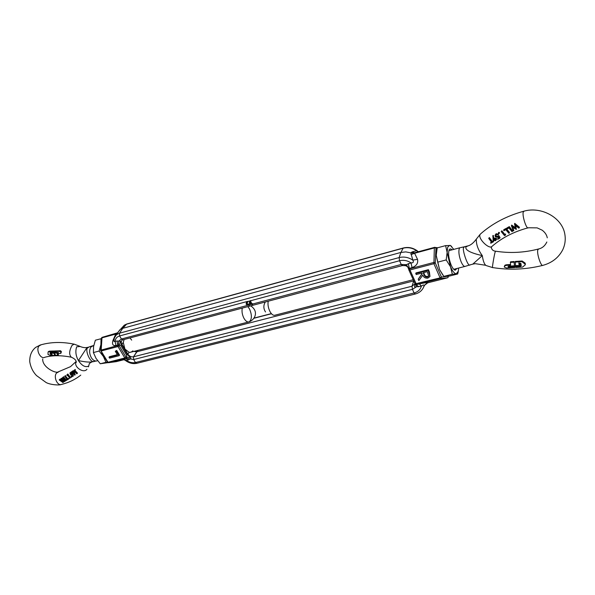 <?xml version="1.0" encoding="UTF-8"?>
<svg xmlns="http://www.w3.org/2000/svg" width="595" height="595" viewBox="0 0 595 595"><rect width="100%" height="100%" fill="white"/><g stroke="black" fill="none" stroke-linecap="round" stroke-linejoin="round"><path stroke-width="0.89" d="M113.98 340.63L114.032 341.575L117.059 341.002L120.711 341.277L121.484 344.602L127.397 354.486L130.454 357.595C131.123 358.406 130.915 358.941 129.814 359.202L126.534 360.503C129.576 362.459 132.551 363.136 135.452 362.519L136.88 363.3L135.452 362.519L133.667 359.529L133.496 356.799L133.667 359.529L135.452 362.519L414.09 292.978L415.206 294.034L414.09 292.978L412.454 289.356L414.09 292.978C417.95 291.892 420.382 289.616 421.372 286.143L419.371 283.897L416.693 284.581L415.206 284.008M413.763 280.899L136.701 351.824L137.928 350.366L133.496 356.799C131.22 357.126 129.323 356.212 127.799 354.07L129.16 352.381L124.935 349.049L123.284 342.512L124.11 339.5M415.414 293.781L415.206 294.034C418.768 293.09 421.409 291.134 423.134 288.173L424.146 285.6C423.967 284.655 423.045 284.834 421.372 286.143L416.232 286.879C414.812 287.259 414.298 286.82 414.685 285.57L415.206 284.068M415.027 283.718L412.008 286.225L413.704 280.914L412.008 286.225L412.454 289.356L133.667 359.529L126.11 358.183L126.631 357.164L130.454 357.595M406.764 266.129L405.768 265.705C404.593 265.34 404.756 264.991 406.266 264.678L410.981 262.849C413.324 262.99 413.934 262.083 412.811 260.112L410.818 252.875L414.603 253.269L434.343 247.929L433.904 263.697L440.099 277.895L441.43 277.047L440.59 278.475L447.299 277.865L427.433 282.893M408.296 263.563L409.457 268.858L433.629 262.507L435.25 262.849L433.904 263.697L409.732 270.041L408.75 269.587L409.457 268.858L416.5 284.581L440.59 278.475L440.099 277.895L415.102 283.875L408.862 269.959M434.343 247.929L435.384 247.498L436.715 249.937M448.102 276.273L448.065 277.545L447.299 277.865M418.486 251.7L416.589 250.659L412.075 251.945L410.818 252.875L405.82 251.901L400.918 252.429L403.239 248.011L400.918 252.429L399.111 257.583L399.557 260.736L401.231 264.448L402.607 265.348M435.005 247.334L414.008 253.016M133.83 351.422L136.701 351.824L133.496 356.799L412.008 286.225L412.454 289.356L416.232 286.879L416.173 284.589L418.702 286.812M405.768 265.705L407.657 266.828L408.705 269.141L408.996 268.583L406.266 264.678L401.231 264.448L402.428 265.556L405.716 265.69M127.01 323.933L403.239 248.011C408.349 246.761 413.079 247.751 417.43 250.971L417.638 251.15M415.704 273.544L428.199 270.294L429.977 276.497L429.397 271.9L428.422 269.691L415.935 272.934L416.15 274.548L421.907 273.06L422.19 273.7L418.233 279.204L422.108 273.522M427.693 282.305L427.686 282.826L424.146 285.6L427.693 282.305L419.371 283.897M414.685 285.57L415.682 284.484M121.514 328.767L124.31 325.153L126.72 324.015L122.771 328.321L400.918 252.429L399.111 257.583L399.557 260.736C403.551 259.792 407.359 260.491 410.981 262.849L412.082 267.572C416.485 265.958 418.3 263.213 417.541 259.353L414.603 253.269L410.996 254.615M412.082 267.572L408.996 268.583M126.72 324.015L122.771 328.321L119.446 333.2L399.111 257.583C403.901 256.438 408.468 257.278 412.811 260.112L417.541 259.353M412.075 251.945L414.492 252.771M116.821 334.107L116.516 334.695L119.446 333.2L119.61 335.937L119.446 333.2L122.771 328.321L120.525 329.303L124.31 325.153L126.475 324.208L403.09 248.197C407.82 247.044 412.32 247.862 416.589 250.659L418.077 251.811M428.199 270.294L428.422 269.691M429.977 276.497L427.902 278.103C425.365 278.408 423.662 277.396 422.8 275.076L418.85 280.587L418.233 279.204M427.455 277.091C425.708 277.203 424.585 276.422 424.079 274.734L423.186 272.726L427.359 271.647L428.653 276.199L427.455 277.091L427.679 276.482C425.938 276.593 424.808 275.812 424.302 274.131L423.633 272.614M428.75 275.827L427.679 276.482M250.852 303.391L252.444 303.614L252.734 304.171L252.377 304.752L249.35 303.48L249.55 301.524L250.807 300.512L249.915 300.944M246.947 302.743L247.089 303.599L249.26 304.469L249.193 305.599L246.732 304.179L246.873 302.81L247.914 301.925L247.624 301.375L119.61 335.937L121.425 338.994L122.972 339.797L402.235 265.608M249.193 305.599L246.166 304.328L246.375 302.372L247.624 301.375M252.377 304.752L250.086 303.591L251.187 303.301L250.897 302.751L249.796 303.041L250.897 300.668L399.557 260.736L401.231 264.448L252.659 304.03M250.131 301.896L250.16 302.461L251.254 302.171L251.187 303.301M252.087 304.201L252.444 303.614M250.897 302.751L251.254 302.171M249.796 303.041L250.16 302.461M250.74 301.65L250.45 301.092M248.896 305.049L249.26 304.469M247.557 302.505L247.26 301.955M129.97 337.938L131.688 340.117M132.916 350.857L131.22 352.091L129.16 352.381M101.663 337.923L115.735 334.093L116.382 333.483L101.73 337.536M124.095 359.67L116.352 361.626L108.483 362.705L107.569 362.251L108.625 362.682L125.5 358.398L124.853 357.982L126.043 357.253L125.5 358.398L128.446 360.02M100.659 350.901L101.105 350.983L101.99 337.804M107.524 362.184L100.555 350.239L117.788 345.546L119.201 345.821L118.003 346.55L117.059 341.002M100.533 350.418L101.693 337.625M114.396 337.96L116.732 334.249L115.735 334.093L112.886 340.637C111.882 344.312 112.916 345.94 115.988 345.517L115.14 341.508C115.326 338.659 116.813 336.8 119.61 335.937L121.425 338.994L122.607 339.879M247.341 305.451L121.425 338.994L118.933 340.987L118.264 345.085L119.364 345.026L119.201 345.821L126.043 357.253L126.631 357.164L126.646 355.23L120.733 345.345L119.364 345.026L120.711 341.277M126.11 358.183L123.976 358.822L126.534 360.503L125.248 360.317M117.327 354.665L109.443 356.695L108.997 357.268L117.565 355.066L115.274 351.266L116.702 350.44L116.263 351.013L119.082 355.698L119.521 355.126L116.702 350.44M120.525 329.303L117.907 332.308M117.832 332.731L102.124 337.343M119.082 355.698L109.532 358.153L108.997 357.268M115.274 351.266L116.263 351.013M112.886 340.637L113.98 340.481M118.264 345.085L115.988 345.517M116.352 333.579L117.103 333.245L116.382 333.483M94.702 361.254L93.021 361.686C90.113 362.444 85.249 362.08 78.414 360.592C75.788 355.914 75.201 351.325 76.666 346.811L80.176 346.498C82.921 347.621 85.301 347.926 87.331 347.406L87.644 347.324M89.451 363.337L88.61 366.118C85.308 367.606 81.909 365.761 78.414 360.592L86.639 348.105L88.953 346.974L87.993 347.748C84.274 348.506 90.135 364.222 94.56 361.306L96.033 361.053M89.666 346.759L88.953 346.974M93.43 345.591L90.99 346.959C89.086 350.024 89.205 353.623 91.37 357.759C93.118 360.399 95.036 361.433 97.111 360.875M51.014 352.828L50.753 353.861L51.691 353.921L52.271 354.925L50.716 354.575L49.965 352.976L50.367 352.456L53.468 352.352L53.758 350.998L53.267 351.578L48.879 351.727L49.378 351.154L53.758 350.998M51.14 353.943L51.847 354.36M51.051 352.738L54.115 352.619L54.42 353.11M54.115 352.619L53.647 353.17L54.257 352.716M55.305 354.895L54.933 355.356L50.56 355.512L47.972 354.397L48.106 351.98L48.879 351.727M59.85 350.678L59.344 351.273L53.922 351.548L54.413 350.976L60.608 350.797L61.404 351.623L60.965 353.147M59.344 351.273L60.921 352.195L60.757 353.393L57.083 353.75L57.975 355.289L55.61 355.297L54.39 353.147L54.859 352.59L58.474 352.456M53.922 351.548L54.115 352.322L58.496 352.5L58.065 353.006L54.39 353.147M247.862 306.618L249.528 309.006C252.064 315.015 251.99 319.27 249.29 321.783C247.468 322.453 245.668 321.248 243.891 318.169C242.262 314.881 241.696 311.668 242.187 308.515L242.277 308.106M57.827 353.728L58.474 354.65L57.99 355.274M48.15 351.928L49.378 351.154M50.449 352.456L50.687 353.162M73.304 370.916L75.186 369.488L75.401 369.859L74.353 370.789L76.762 373.846L74.107 370.938L73.304 370.916L74.71 370.075L74.94 370.44M74.955 370.417L77.491 373.095L77.023 373.682M73.728 371.168L75.215 374.657L74.754 375.237L73.81 373.548L72.047 373.199L72.159 371.488L73.661 372.202L74.754 375.237M72.092 371.533L73.334 370.886M62.505 380.569L63.553 381.983L63.025 382.615L59.195 379.937L59.946 379.171L61.367 380.488M59.946 379.171L59.47 379.759L62.125 381.864L60.809 378.896L61.345 378.271L62.832 379.558M61.345 378.271L60.861 378.866L63.658 380.934L62.207 378.004L62.981 377.223L62.49 377.825L64.647 381.648L61.434 379.796L63.07 382.585M63.137 377.743L65.123 381.053L64.647 381.648M67.317 379.67L65.762 380.807L62.988 377.461L63.479 376.851L66.157 379.841L66.952 379.35M65.227 375.705L67.837 378.792L69.161 378.42L68.7 378.993L67.436 379.766L64.729 376.33L65.227 375.705M67.347 374.344L67.852 374.024L70.47 377.58L70.009 378.16L67.294 375.207L66.871 375.467L67.347 374.344M71.965 376.724L71.556 377.223L71.965 376.724M70.931 376.843L71.4 376.271L70.946 376.836L71.482 377.319L70.946 376.836M69.883 373.043L71.504 371.749L71.69 372.15L70.284 373.318L70.798 374.456L72.776 374.82L73.051 376.36L71.296 376.159L72.716 376.122L72.516 374.969L71.244 374.567L70.805 375.11L69.883 373.043L71.504 371.749M70.865 372.961L71.259 373.883L72.508 373.675M72.635 373.749L73.23 374.255L73.274 376.077M71.296 376.159L72.017 375.423L72.657 375.683M54.963 355.297L53.788 353.266M53.647 353.17L50.627 353.274L51.103 352.723M53.468 352.352L53.267 351.578M75.186 369.488L74.71 370.075M74.122 371.63L73.661 372.202M72.65 370.878L72.159 371.488M67.019 379.409L67.012 380.049M66.157 379.841L65.695 380.413L66.707 379.796M63.732 376.687L63.241 377.304L65.695 380.413M68.856 378.16L68.7 378.993M67.837 378.792L67.376 379.357L68.395 378.732M65.487 375.549L64.981 376.166L67.376 379.357M67.852 374.024L67.347 374.657L70.009 378.16M66.841 374.969L67.347 374.657M71.809 376.471L71.43 376.94M71.244 374.567L70.805 375.11M72.017 375.423L71.571 375.988M73.23 374.255L72.776 374.82M71.541 373.608L71.08 374.181M71.259 373.883L70.879 374.352M71.006 372.366L71.207 372.753M73.423 372.373L73.423 373.474L72.293 373.058L72.352 371.882L73.423 372.373M73.654 372.983L72.761 372.477L72.293 373.058M72.761 372.477L72.575 371.816M101.604 338.585L95.356 340.206L93.564 346.58L93.408 352.552L99.12 351.05L103.396 356.479L105.984 362.31L107.45 362.058M108.045 362.638L100.28 363.761L96.026 358.383L93.408 352.552M100.28 363.761L105.984 362.31M101.031 338.674L100.912 344.617L99.12 351.05M100.763 347.904L101.172 343.337M105.932 359.573L103.396 356.479L101.581 352.426M476.491 238.878L476.312 239.287C476.164 244.523 478.157 249.959 482.307 255.619L472.742 264.165L470.147 264.834C468.034 268.129 461.527 247.981 463.788 247.587L464.279 246.813L460.575 247.602M465.357 266.322C464.13 266.865 462.717 265.355 461.118 261.778C459.095 256.467 458.447 252.139 459.184 248.799L459.861 247.758M519.019 262.886L519.138 263.957L520.335 263.875L520.194 264.5L518.996 264.574L518.818 262.893L520.923 263.481L521.235 265.779L520.447 266.419L515.627 266.716L515.768 266.084L521.242 265.482M520.194 264.5L520.558 264.046L520.618 264.73M520.64 264.634L520.32 265.437L515.456 265.63L515.337 261.428L522.15 260.997L525.147 263.079L525.199 264.968M522.15 260.997L522.001 261.666L525.14 264.232L525.273 263.607M514.779 267.564L514.623 266.776L508.301 266.991L508.457 266.367L514.772 266.144L514.779 267.564L506.576 267.973L504.322 267.125L504.857 265.779L506.256 265.392L506.412 264.775L510.532 264.507M510.346 262.499L510.599 261.785L514.087 261.517L514.467 265.801L514.065 262.298M508.301 266.991L507.981 266.597L508.814 266.144L514.467 265.801M268.219 301.211C267.638 304.454 268.196 307.853 269.907 311.416C271.647 314.532 273.403 315.774 275.158 315.149M467.982 245.817L465.87 247.029C465.171 250.131 470.652 252.994 482.307 255.619C483.118 261.19 484.404 264.507 486.152 265.556L492.474 267.542M504.3 266.359L505.014 265.162L506.412 264.775M515.084 262.15L515.337 261.428M488.718 238.387L489.335 237.539L492.244 241.421L493.649 241.124L493.471 241.763L490.86 243.221L490.54 242.886L491.619 242.291L488.718 238.387L489.164 238.156L492.065 242.046L492.244 241.421M490.54 242.886L491.299 241.949M492.905 235.494L493.463 235.553L493.456 238.104L496.237 238.186L496.58 239.041L495.613 240.685L493.114 240.425L492.905 235.494M514.504 224.032L514.749 223.356L519.442 227.253L518.78 228.13L515.337 225.468L516.259 229.417L512.399 227.067L513.835 230.659L513.336 230.92L511.417 225.75L515.486 228.473L514.593 223.98L519.294 227.87M515.679 225.773L516.356 229.373M512.86 227.402L513.835 230.659M511.417 225.75L511.67 225.081L515.263 227.654M506.806 228.525L506.962 227.915L509.32 226.628L512.6 230.778L512.436 231.425L511.975 231.656L508.993 227.945L507.096 228.971L506.806 228.525L509.164 227.238L512.436 231.425M503.653 230.265L503.809 229.663L506.159 228.391L509.454 232.422L509.29 233.076L508.837 233.314L505.832 229.692L503.943 230.711L503.653 230.265L505.995 228.993L509.29 233.076M504.82 234.423L505.594 234.021L505.46 235.122L505.423 234.661L504.657 235.07L504.82 234.423L501.845 230.771L501.682 231.373L504.657 235.07M505.46 235.122L504.53 235.613L501.228 231.611L501.845 230.771M498.394 233.143L498.751 232.333L499.421 232.526L499.116 233.731L498.365 233.247L499.257 233.121L499.421 232.526M495.761 235.204L496.029 235.992L497.918 236.334L498.796 235.561L500.038 237.517L499.86 238.179L497.777 239.316L497.45 239.012L499.16 238.082L498.476 236.966L497.926 237.375L495.404 236.81L495.047 235.471L495.947 234.318L498.26 234.765L496.215 234.78L495.605 235.635L495.866 236.587L497.747 236.936L498.632 236.155L499.86 238.179M497.45 239.012L498.893 237.673M495.144 235.137L496.111 233.716L498.424 234.17L498.26 234.765M514.623 266.776L514.772 266.144M513.931 262.179L510.443 262.44L510.599 261.785M506.256 265.392L510.607 265.11L510.443 262.44M515.627 266.716L515.783 267.505L522.626 267.081L525.207 264.864L525.14 264.232M522.001 261.666L515.181 262.09M520.64 264.656L520.499 265.273L520.417 264.663M518.996 264.574L519.138 263.957M493.329 240.819L492.065 242.046M489.335 237.539L489.164 238.156M496.237 238.186L496.409 239.681M493.902 237.762L493.738 238.357L496.074 238.796M493.456 238.104L493.292 238.699L493.738 238.357M493.463 235.553L493.292 238.699M492.734 236.111L493.292 236.155M514.749 223.356L514.593 223.98M511.67 225.081L511.514 225.698M509.32 226.628L509.164 227.238M506.159 228.391L505.995 228.993M505.594 234.021L505.423 234.661M501.228 231.611L501.682 231.373M498.751 232.333L498.588 232.935M498.796 235.561L498.632 236.155M497.918 236.334L497.747 236.936M496.029 235.992L495.866 236.587M496.111 233.716L495.947 234.318M493.553 240.157L493.872 238.759L495.613 239.034L495.843 239.673L495.308 240.365L493.553 240.157L493.724 239.547L495.486 239.726L495.308 240.365M436.485 251.246L436.224 255.322L437.199 247.892L445.603 245.623L447.128 252.414L447.656 247.215L449.582 245.378L450.683 245.742L453.754 249.394M449.82 250.443L459.838 247.765M452.051 249.848C450.765 248.584 449.79 248.621 449.121 249.959C448.035 253.619 448.704 258.617 451.122 264.961C452.52 268.114 453.866 269.87 455.168 270.212L456.923 268.486M458.633 268.048L458.291 271.253L456.276 273.789C454.476 273.693 452.55 271.357 450.512 266.783L447.128 252.414L446.19 259.926L450.512 266.783L452.334 274.228L457.719 273.975L458.306 271.179M451.694 246.561L450.437 245.46L445.603 245.623M455.168 270.212L453.769 269.319L454.662 269.066M452.334 274.228L443.877 276.377L439.579 269.609L437.704 262.157L446.19 259.926M437.704 262.157L436.224 255.322L439.579 269.609L442.799 275.016M457.719 273.975L449.366 276.095L443.877 276.377M253.916 318.273L271.476 313.743M437.094 248.286L435.957 248.167L435.25 262.849L441.43 277.047L448.154 276.266M429.173 272.51L429.397 271.9M424.079 274.734L424.302 274.131M250.525 304.603L249.476 304.878M247.706 301.524L249.93 300.929M123.284 342.512L121.901 344.193L127.799 354.07L126.646 355.23M120.733 345.345L121.901 344.193C120.941 342.385 121.105 340.972 122.392 339.961L122.637 339.879M116.389 361.619L108.625 362.682M107.978 362.266L101.105 350.983L118.003 346.55L124.853 357.982L107.978 362.266M123.976 358.822C121.127 359.581 121.149 359.715 124.05 359.239M58.734 371.808L56.577 372.998C53.148 376.687 57.44 386.341 61.627 384.392C68.871 382.615 75.253 379.521 80.786 375.103M41.3 344.706L39.188 345.829C35.447 349.592 40.542 359.737 44.893 357.238C52.442 355.237 61.255 355.222 71.341 357.208C74.851 358.763 76.465 360.548 76.197 362.563L76.019 361.842C73.512 366.937 83.791 373.846 86.959 369.227M74.241 344.17L72.099 345.286C69.146 350.7 68.886 354.672 71.341 357.208M50.687 354.546L51.17 353.98M60.608 350.797L60.11 351.385M76.257 361.373L70.485 366.661L57.901 372.009C55.551 373.437 42.23 367.368 42.691 358.904M58.065 353.006L58.496 352.5M55.328 354.925L54.971 355.341L55.313 354.91M51.549 354.947L51.973 354.456M50.114 353.489L50.582 352.939M49.965 352.976L50.411 352.456M74.598 372.827L74.144 373.392M547.281 237.836C546.738 234.928 545.035 232.37 542.164 230.176L537.121 227.87L528.382 227.766C526.627 229.886 522.053 215.978 523.228 212.073L524.128 211.136M527.906 227.885C513.797 231.7 501.838 237.851 492.043 246.337C489.529 249.855 478.202 239.093 479.934 234.832L480.269 234.185C492.147 223.601 506.59 215.963 523.607 211.27C541.249 205.967 562.565 217.711 564.908 234.653C565.733 240.03 564.967 245.162 562.602 250.056C558.482 257.747 551.929 262.841 542.945 265.34C541.175 267.088 536.735 254.02 537.754 250.041L538.601 248.963M542.603 265.43C525.995 269.542 509.32 270.249 492.578 267.557C491.887 269.022 494.006 256.029 495.099 252.146L495.538 251.187M508.993 267.088L509.149 266.456M505.014 265.162L504.857 265.779M525.318 263.935L525.184 264.559M520.447 266.419L520.588 265.787M415.057 294.071L136.88 363.3M254.043 318.08L271.357 313.61M435.384 247.498L437.741 247.743M448.199 276.259L448.258 276.72M407.657 266.835L408.705 269.141M423.677 287.05L424.51 285.325M408.75 269.55L408.705 269.156M415.191 252.592L434.744 247.297M415.816 284.544L415.124 283.919M136.672 363.352C132.663 364.103 128.84 363.084 125.21 360.287L123.068 359.432L124.377 359.187M119.759 329.861L116.523 334.688C114.694 336.279 113.868 338.577 114.032 341.582L113.98 340.667M79.73 346.238L74.182 344.163C61.947 341.679 50.612 341.969 40.192 345.033L35.655 347.406C31.52 350.805 29.549 355.617 29.75 361.827C30.739 367.375 33.008 371.964 36.563 375.609L46.113 382.526C50.33 384.846 59.374 385.434 60.95 384.556M88.365 366.862L88.789 365.873M88.878 347.011L92.195 345.948M93.757 345.502L92.314 345.888M248.442 321.999L130.045 352.389M249.29 321.783C255.114 319.552 258.966 311.297 250.696 305.867M91.727 362.013L89.503 363.352M48.597 351.407L48.106 351.98M71.013 374.233L71.474 373.653M491.79 246.568L491.277 247.624C491.872 249.796 493.255 250.978 495.427 251.172C509.818 253.418 524.083 252.719 538.222 249.067C542.052 248.308 544.923 245.958 546.835 242.001M480.269 234.185L476.439 238.967C473.211 243.377 469.99 245.772 466.77 246.151L464.271 246.821M275.188 315.134L413.228 279.702M453.74 269.304L464.777 266.471M265.318 301.985C263.317 305.369 263.392 308.701 265.526 311.973M465.379 266.307L469.76 264.946M473.085 264.076L475.279 263.674L485.527 265.258M510.488 261.897L510.339 262.514M525.34 264.247L525.207 264.864M515.225 261.54L515.077 262.172M458.291 271.253L458.001 272.778M454.513 269.185L453.911 269.342"/></g></svg>
